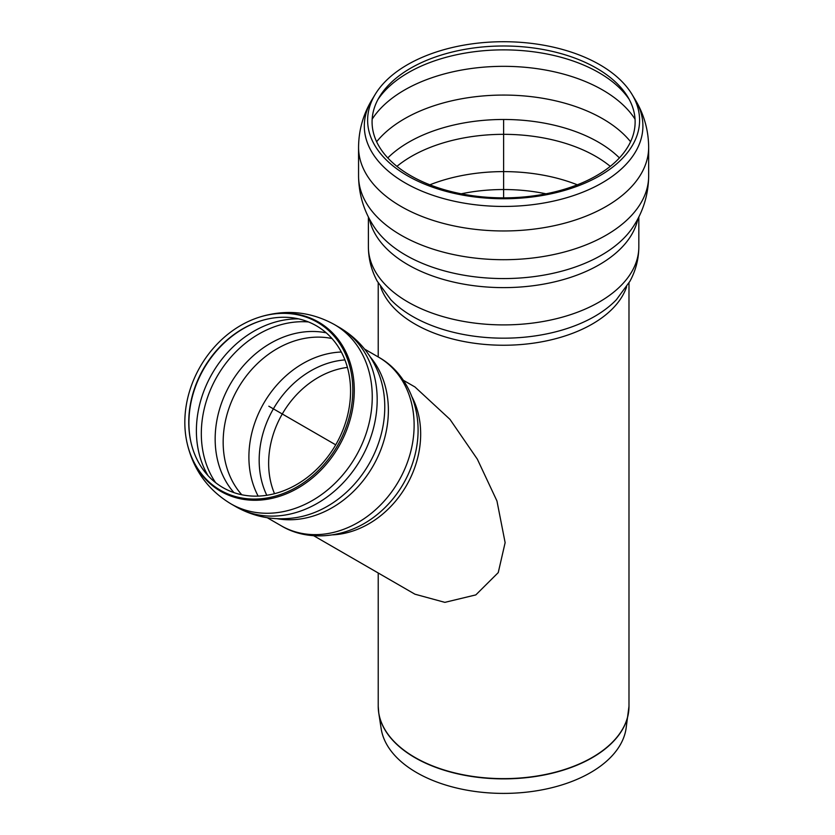 <?xml version="1.0" encoding="UTF-8"?>
<svg xmlns="http://www.w3.org/2000/svg" width="835" height="835" viewBox="0 0 835 835"><rect width="100%" height="100%" fill="white"/><g stroke="black" fill="none" stroke-linecap="round" stroke-linejoin="round"><path stroke-width="1.25" d="M628.985 282.961L628.985 706.243L626.052 728.704A122.922 70.965 180 0 1 545.579 789.138A122.922 70.965 180 0 1 416.686 772.615A122.922 70.965 180 0 1 381.167 728.704L378.735 712.892A125.365 72.374 0 0 0 414.964 757.679A125.365 72.374 0 0 0 546.414 774.525A125.365 72.374 0 0 0 628.484 712.892A125.365 72.374 0 0 0 628.859 709.562M596.607 68.23A131.523 75.933 0 0 0 379.434 96.891A131.523 75.933 0 0 0 503.609 197.864A131.523 75.933 0 0 0 627.774 96.891A131.523 75.933 0 0 0 596.607 68.23M599.76 64.712A135.98 78.511 0 0 0 375.228 94.345A135.98 78.511 0 0 0 503.609 198.74A135.98 78.511 0 0 0 631.991 94.345A135.98 78.511 0 0 0 599.76 64.712M313.574 535.663L414.943 594.196L444.857 602.359L475.835 594.896L498.245 572.612L505.133 542.656L496.95 500.969L477.338 459.156L449.961 419.347L414.953 386.97L403.305 380.249M317.321 322.226A96.985 79.189 -60 0 0 260.05 316.966A96.985 79.189 -60 0 0 187.144 443.249A96.985 79.189 -60 0 0 315.922 472.861A96.985 79.189 -60 0 0 317.321 322.226M230.836 503.797A103.498 84.512 -60 0 0 355.804 456.432A103.498 84.512 -60 0 0 334.376 324.544L339.302 327.393L334.376 324.544C311.048 311.726 286.52 309.117 260.791 316.736A97.747 79.805 -60 0 1 318.5 322.039A97.747 79.805 -60 0 1 338.749 446.589A97.747 79.805 -60 0 1 253.642 500.259A97.747 79.805 -60 0 1 187.322 444.001L187.144 443.249M364.592 349.093L378.485 357.109L364.592 349.093M316.361 325.786A93.426 76.277 -60 0 0 261.209 320.723A93.426 76.277 -60 0 0 190.975 442.362A93.426 76.277 -60 0 0 315.025 470.898A93.426 76.277 -60 0 0 316.361 325.786M503.609 120.23L503.609 197.864M335.712 444.836L268.828 406.217M628.985 706.243A125.386 72.384 180 0 1 551.591 773.126A125.386 72.384 180 0 1 414.953 757.428A125.386 72.384 180 0 1 378.224 706.243L378.735 712.892A125.365 72.374 0 0 1 378.359 709.562M380.583 286.833A125.386 72.384 0 0 0 414.953 324.043A125.386 72.384 0 0 0 592.266 324.043A125.386 72.384 0 0 0 626.626 286.833M369.352 218.822A135.218 78.062 0 0 0 459.386 283.326A135.218 78.062 0 0 0 599.217 264.758A135.218 78.062 0 0 0 637.867 218.822M648.659 175.966A145.05 83.74 0 0 1 606.168 235.178A145.05 83.74 0 0 1 448.103 253.339A145.05 83.74 0 0 1 358.559 175.966C358.779 194.701 364.06 211.819 374.404 227.308A138.401 79.909 0 0 0 601.471 255.166A138.401 79.909 0 0 0 632.805 227.308C643.148 211.819 648.43 194.701 648.659 175.966L648.659 147.231A145.05 83.74 0 0 1 606.168 206.443A145.05 83.74 0 0 1 448.103 224.594A145.05 83.74 0 0 1 358.559 147.231C358.726 130.03 363.235 114.124 372.107 99.501A139.288 80.421 0 0 0 429.534 194.127A139.288 80.421 0 0 0 602.098 182.886A139.288 80.421 0 0 0 635.111 99.501C643.973 114.124 648.492 130.03 648.659 147.231M368.392 216.964L368.392 246.836A135.218 78.062 0 0 0 451.86 318.96A135.218 78.062 0 0 0 599.217 302.04A135.218 78.062 0 0 0 638.827 246.836L638.827 216.964M368.392 246.836C368.486 259.027 371.439 270.488 377.253 281.218L390.78 299.671A128.799 74.367 0 0 0 594.687 316.392A128.799 74.367 0 0 0 616.428 299.671L616.491 299.608M545.996 193.814A124.739 72.019 0 0 0 461.212 193.814M577.329 184.806A130.302 75.223 0 0 0 429.879 184.806M610.27 166.353A130.302 75.223 0 0 0 595.741 156.364A130.302 75.223 0 0 0 396.938 166.353M619.424 157.919A134.018 77.373 0 0 0 387.784 157.919M630.582 141.741A140.134 80.901 0 0 0 602.693 118.758A140.134 80.901 0 0 0 376.637 141.741M635.049 119.175A140.134 80.901 0 0 0 602.693 90.023A140.134 80.901 0 0 0 372.17 119.175M629.256 99.469A134.832 77.843 0 0 0 598.946 72.666A134.832 77.843 0 0 0 377.963 99.469M347.412 367.41A85.796 70.056 -60 0 0 274.506 493.683M332.601 534.859A89.731 73.271 -60 0 0 406.405 485.646A89.731 73.271 -60 0 0 412.125 397.136M235.47 506.469A103.498 84.512 -60 0 0 235.794 506.657A103.498 84.512 -60 0 0 360.73 459.281A103.498 84.512 -60 0 0 339.302 327.393M235.512 506.501C254.237 517.115 274.287 520.842 295.684 517.679A99.344 81.12 -60 0 0 368.986 464.041A99.344 81.12 -60 0 0 378.787 373.756C370.834 353.633 357.578 338.133 339.01 327.226M276.896 518.681A97.351 79.492 -60 0 0 372.911 466.306A97.351 79.492 -60 0 0 370.26 356.973M267.231 517.71L281.124 525.737A97.351 79.492 -60 0 0 398.65 481.169A97.351 79.492 -60 0 0 378.485 357.109C405.685 372.024 422.437 406.906 417.103 444.032A92.779 75.755 -60 0 0 417.218 443.208M375.061 516.239A92.779 75.755 -60 0 0 375.719 515.727A92.779 75.755 -60 0 0 403.305 483.862A92.779 75.755 -60 0 0 417.103 444.032M344.928 359.916A89.46 73.042 -60 0 0 273.389 408.847A89.46 73.042 -60 0 0 266.782 495.27M341.317 352.026A93.426 76.277 -60 0 0 263.745 403.284A93.426 76.277 -60 0 0 258.14 496.094M331.954 338.519A93.426 76.277 -60 0 0 238.006 388.421A93.426 76.277 -60 0 0 241.764 494.737M326.203 332.821A95.681 78.125 -60 0 0 230.366 384.017A95.681 78.125 -60 0 0 233.946 492.608M308.428 321.934A99.563 81.298 -60 0 0 217.142 376.376A99.563 81.298 -60 0 0 215.628 482.661M298.523 318.855A99.563 81.298 -60 0 0 212.215 373.537A99.563 81.298 -60 0 0 208.019 475.616M261.574 320.609A94.178 76.893 -60 0 0 191.069 442.738M378.224 282.961L378.224 356.962M378.224 572.998L378.224 706.243M638.827 246.836C638.733 259.027 635.769 270.488 629.955 281.218L616.428 299.671M375.228 94.345L372.107 99.501M631.991 94.345L635.111 99.501M358.559 175.966L358.559 147.231M260.05 316.966L260.791 316.736C286.52 309.117 311.048 311.726 334.376 324.544M235.794 506.657L230.867 503.818C208.103 490.03 193.584 470.084 187.322 444.001M281.124 525.737C307.645 541.842 346.233 538.909 375.719 515.727"/></g></svg>

